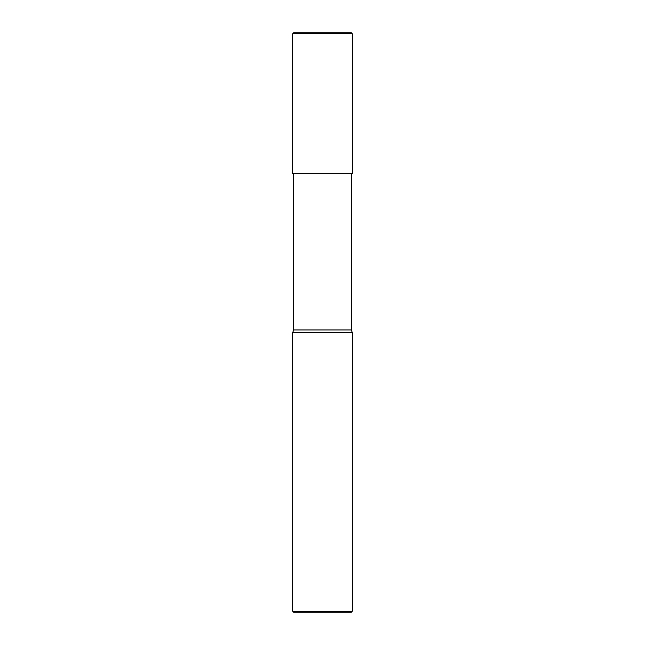 <?xml version="1.0" encoding="UTF-8"?>
<svg xmlns="http://www.w3.org/2000/svg" width="645" height="645" viewBox="0 0 645 645"><rect width="100%" height="100%" fill="white"/><g stroke="black" fill="none" stroke-linecap="round" stroke-linejoin="round"><path stroke-width="0.48" stroke-dasharray="3.23 2.42" d="M352.267 173.65L292.733 173.65L352.267 173.65M350.783 32.25L294.217 32.25L350.783 32.25M292.733 33.742L352.267 33.742L292.733 33.742M350.783 612.75L294.217 612.75L350.783 612.75M351.525 173.65L293.475 173.65L351.525 173.65M293.475 329.942L351.525 329.942L293.475 329.942M292.733 332.723L352.267 332.723L292.733 332.723M292.733 611.258L352.267 611.258L292.733 611.258"/><path stroke-width="0.97" d="M292.733 173.65L352.267 173.65L352.267 33.742L350.783 32.25L294.217 32.25L292.733 33.742L292.733 173.65L292.733 33.742L294.217 32.25L350.783 32.25L352.267 33.742L292.733 33.742L352.267 33.742L352.267 173.65L292.733 173.65M294.217 612.75L350.783 612.75L352.267 611.258L352.267 332.723L351.525 329.942L351.525 173.65L351.525 329.942L293.475 329.942L292.733 332.723L292.733 611.258L294.217 612.75L292.733 611.258L292.733 332.723L293.475 329.942L293.475 173.65L293.475 329.942L351.525 329.942L352.267 332.723L292.733 332.723L352.267 332.723L352.267 611.258L292.733 611.258L352.267 611.258L350.783 612.75L294.217 612.75"/></g></svg>
